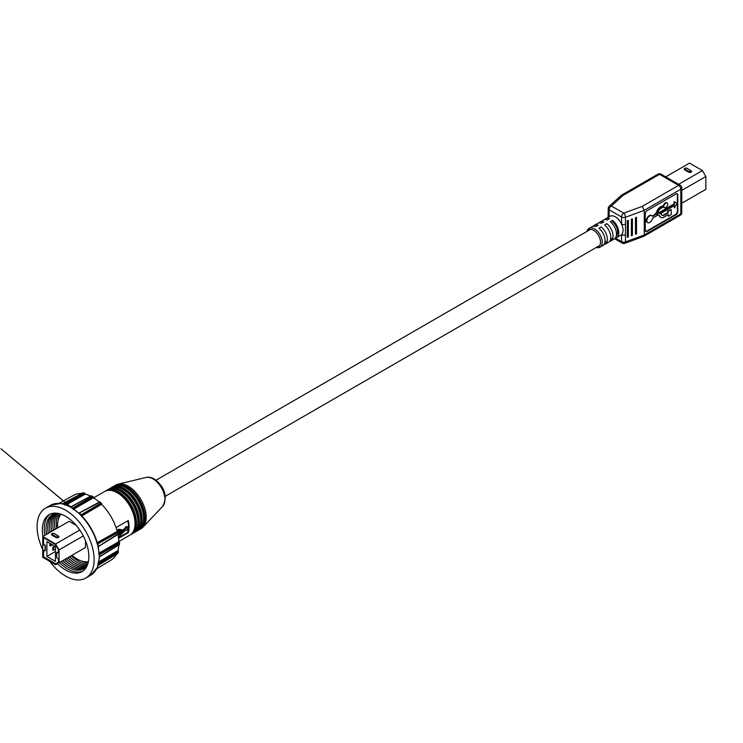 <?xml version="1.0" encoding="UTF-8"?>
<svg xmlns="http://www.w3.org/2000/svg" width="743" height="743" viewBox="0 0 743 743"><rect width="100%" height="100%" fill="white"/><g stroke="black" fill="none" stroke-linecap="round" stroke-linejoin="round"><path stroke-width="1.11" d="M665.719 176.871L689.532 163.126L702.423 170.565L678.61 184.31M685.027 168.289L684.684 168.494A1.69 0.975 0 0 0 684.182 169.181A1.69 0.975 0 0 0 684.684 169.878L688.677 172.181A1.69 0.975 0 0 0 691.074 172.181L691.129 172.144A1.69 0.975 0 0 0 691.622 171.457A1.69 0.975 0 0 0 691.129 170.76L686.792 168.262A1.207 0.697 0 0 0 685.083 168.262L685.027 168.289A1.207 0.697 0 0 0 685.027 169.283L689.021 171.587A1.207 0.697 0 0 0 690.73 171.587L690.786 171.559A1.207 0.697 0 0 0 690.786 170.565M702.423 170.565L705.85 176.5L681.749 190.412M705.85 176.5L705.85 189.344L681.749 203.257M664.103 205.319L660.936 207.148A5.99 3.455 120 0 0 657.128 212.089A6.148 3.548 -60 0 1 652.902 216.25A1.616 0.929 -60 0 1 652.326 216.222A1.616 0.929 -60 0 1 652.159 216.064A4.031 2.331 120 0 0 651.732 215.693A4.031 2.331 120 0 0 647.701 218.015A4.031 2.331 120 0 0 647.701 222.677A4.031 2.331 120 0 0 652.289 219.111A1.616 0.929 -60 0 1 653.32 217.755L657.118 215.572A4.124 2.378 -60 0 1 659.18 215.368A4.124 2.378 -60 0 1 659.775 216.027A6.148 3.548 120 0 0 660.861 217.476A6.148 3.548 120 0 0 664.391 216.882L668.347 214.597L668.347 216.232L671.198 214.588L671.198 209.507L668.115 211.291L668.115 212.925L664.047 215.275A3.659 2.108 -60 0 1 662.227 215.451A3.659 2.108 -60 0 1 661.576 214.578A2.814 1.625 120 0 0 661.075 213.91A2.814 1.625 120 0 0 660.044 213.882L674.458 205.551L674.458 207.947L677.105 203.368L674.458 201.845L674.458 204.241L656.552 214.578A7.644 4.412 120 0 0 658.094 212.08A4.467 2.582 -60 0 1 660.936 208.384L663.917 206.665A2.74 1.588 120 0 0 664.474 207.678A2.74 1.588 120 0 0 666.582 206.944A2.74 1.588 120 0 0 667.781 204.186A2.74 1.588 120 0 0 667.214 202.932A2.74 1.588 120 0 0 664.103 205.319L660.481 206.879A5.99 3.455 120 0 0 656.673 211.829A6.148 3.548 -60 0 1 652.447 215.981A1.616 0.929 -60 0 1 652.131 216.027M666.973 202.83A2.74 1.588 120 0 0 666.759 202.663A2.74 1.588 120 0 0 663.648 205.049M587.035 231.379A10.894 6.288 60 0 1 589.088 228.333A10.894 6.288 60 0 1 597.474 231.249A10.894 6.288 60 0 1 602.229 242.218A10.894 6.288 60 0 1 599.972 247.205L602.833 245.552A10.894 6.288 -120 0 0 605.09 240.565A10.894 6.288 -120 0 0 598.923 228.296L601.208 226.977A10.894 6.288 60 0 1 607.365 239.246A10.894 6.288 60 0 1 605.108 244.233L608.536 242.264A10.894 6.288 -120 0 0 610.792 237.277A10.894 6.288 -120 0 0 604.626 224.999L606.91 223.68A10.894 6.288 60 0 1 613.077 235.958A10.894 6.288 60 0 1 610.82 240.946L614.238 238.967A10.894 6.288 -120 0 0 616.495 233.98A10.894 6.288 -120 0 0 610.337 221.711L612.622 220.392A10.894 6.288 60 0 1 618.78 232.661A10.894 6.288 60 0 1 616.523 237.649L620.804 235.178A10.894 6.288 -120 0 0 621.557 234.602A10.894 6.288 -120 0 0 623.061 230.191A10.894 6.288 -120 0 0 621.557 224.052A10.894 6.288 -120 0 0 609.91 216.306L605.629 218.776A10.894 6.288 -120 0 0 604.607 219.649M616.523 237.649A10.894 6.288 60 0 1 615.26 238.094M610.82 240.946A10.894 6.288 60 0 1 609.557 241.391M605.108 244.233A10.894 6.288 60 0 1 603.845 244.688M586.766 231.537L587.657 229.624L591.939 226.689A10.894 6.288 60 0 1 595.84 226.513L598.124 225.203A10.894 6.288 -120 0 0 594.214 225.37L597.641 223.392A10.894 6.288 60 0 1 601.551 223.225L603.827 221.906A10.894 6.288 -120 0 0 599.926 222.073L603.344 220.095A10.894 6.288 60 0 1 607.254 219.928L609.539 218.609A10.894 6.288 -120 0 0 605.629 218.776M599.926 222.073A10.894 6.288 -120 0 0 598.904 222.946M594.214 225.37A10.894 6.288 -120 0 0 593.202 226.234M645.574 231.407A2.424 1.393 120 0 0 646.54 231.194L675.638 214.393A2.424 1.393 120 0 0 677.347 211.43L677.347 194.629A2.424 1.393 120 0 0 677.059 193.691M674.003 205.82L674.458 207.947M671.198 209.507L667.651 211.031L667.651 212.665L663.592 215.006A3.659 2.108 -60 0 1 662.004 215.294M667.892 214.866L668.347 216.232M658.939 215.256A4.124 2.378 -60 0 1 659.32 215.758A6.148 3.548 120 0 0 660.406 217.216A6.148 3.548 120 0 0 660.638 217.337M651.49 215.581A4.031 2.331 120 0 0 651.277 215.424A4.031 2.331 120 0 0 647.246 217.755A4.031 2.331 120 0 0 647.246 222.417A4.031 2.331 120 0 0 647.487 222.519M663.564 206.87A2.74 1.588 120 0 0 664.019 207.418A2.74 1.588 120 0 0 664.261 207.511M674.458 201.845L674.003 201.585L674.003 203.972L657.202 213.678M677.802 211.69L677.802 194.898A2.424 1.393 120 0 0 677.3 193.784A2.424 1.393 120 0 0 676.093 193.904L646.995 210.706A2.424 1.393 120 0 0 645.286 213.668L645.286 230.469A2.424 1.393 120 0 0 645.788 231.584A2.424 1.393 120 0 0 646.995 231.463L676.093 214.662A2.424 1.393 120 0 0 677.802 211.69L677.347 211.43M621.046 195.548A3.148 2.164 47.8 0 1 623.163 195.316A3.148 1.82 -120 0 0 621.585 195.158A3.148 3.148 0 0 0 621.046 195.548L609.269 206.229A3.148 2.164 47.8 0 0 608.721 207.585A3.148 1.82 0 0 0 608.229 208.56A3.148 1.82 0 0 0 609.158 209.842L621.557 217.002L621.557 224.052A3.148 1.82 0 0 0 625.476 224.293L625.476 241.893L644.255 234.983L644.255 210.343L642.277 206.35L678.6 185.369L659.487 174.336L623.163 195.316L611.378 205.987L623.786 213.148L642.277 206.35M628.337 236.692L628.337 220.355L627.315 220.727L627.315 237.063L627.789 237.351L628.337 236.692L628.337 220.355M636.5 233.683L636.5 217.346L635.479 217.727L635.479 234.064L635.952 234.351L636.5 233.683L636.5 217.346M632.414 235.187L632.414 218.851L631.392 219.222L631.392 235.568L631.94 235.828L632.414 218.851M668.115 211.291L667.651 211.031M668.115 212.925L667.651 212.665M631.392 235.568L632.07 234.872M635.479 234.064L636.157 233.376M627.315 237.063L627.984 236.376M612.622 220.392L612.622 221.739A9.278 5.359 -120 0 1 616.318 235.8M625.476 234.844A3.148 1.82 180 0 1 621.557 234.602L621.557 241.642L615.38 238.076M625.476 224.293L625.476 217.253A3.148 1.384 -110.2 0 0 623.786 213.148A3.148 1.82 -60 0 0 621.557 217.002A3.148 1.82 0 0 0 625.476 217.253L644.255 210.343L680.829 189.224A3.148 1.82 0 0 0 681.749 187.942A3.148 3.148 0 0 0 680.179 185.221A3.148 1.82 -60 0 0 678.6 185.369A3.148 1.82 60 0 1 680.829 189.224L680.829 213.873A3.148 1.82 60 0 1 680.179 215.312A3.148 3.148 0 0 0 681.749 212.582A3.148 1.82 180 0 1 680.829 213.873L644.255 234.983L643.679 236.385L624.872 243.314A3.148 1.384 -110.2 0 0 625.476 241.893A3.148 1.82 180 0 1 621.557 241.642A3.148 1.82 -60 0 0 622.207 243.082A3.148 3.148 0 0 0 624.872 243.314A3.148 1.384 -110.2 0 1 623.786 242.933A3.148 1.82 -60 0 1 622.207 243.082L614.628 238.707M608.721 214.625A3.148 1.82 0 0 0 608.229 215.6A3.148 1.82 0 0 0 608.229 215.609A3.148 1.82 0 0 0 609.037 216.817M84.637 568.2A31.271 18.055 60 0 1 69.879 566.203A31.271 18.055 60 0 1 62.7 560.668M85.426 567.587A31.271 18.055 60 0 1 71.597 565.209A31.271 18.055 60 0 1 64.409 559.674M86.16 566.89A31.271 18.055 60 0 1 73.306 564.225A31.271 18.055 60 0 1 66.118 558.69M86.847 566.101A31.271 18.055 60 0 1 75.015 563.24A31.271 18.055 60 0 1 67.836 557.696M87.33 565.247A31.271 18.055 60 0 1 76.733 562.247A31.271 18.055 60 0 1 69.545 556.711M87.702 564.262A31.271 18.055 60 0 1 78.442 561.262A31.271 18.055 60 0 1 71.254 555.727M88.036 563.148A31.271 18.055 60 0 1 81.6 561.049M61.047 514.184A27.835 16.077 -120 0 0 57.759 527.874M72.052 555.262A27.835 16.077 -120 0 0 77.3 559.117A27.835 16.077 -120 0 0 88.408 561.569M59.431 562.553A32.878 18.984 -120 0 0 67.511 568.887A32.878 18.984 -120 0 0 82.975 571.014M87.107 565.776A31.271 18.055 60 0 1 68.17 567.188A31.271 18.055 60 0 1 60.982 561.652M70.799 507.042A0.808 0.483 118.4 0 0 70.891 506.995A39.323 22.708 60 0 1 71.755 507.478A39.323 22.708 60 0 1 72.619 507.998L92.364 496.575L93.479 497.754A37.401 21.593 60 0 1 99.274 502.119M118.639 536.901L125.4 530.233L126.932 530.381L127.991 527.01L126.96 527.093L125.196 529.48L123.301 530.576L121.332 529.564L119.484 529.815L118.62 529.322L121.332 529.564M121.917 530.27L124.341 528.988L126.096 526.601L127.991 527.01M134.297 529.174A24.008 13.857 -120 0 0 118.666 492.906A24.008 13.857 -120 0 0 112.054 490.631M131.966 533.892A25.216 14.563 -120 0 0 132.7 533.52A25.216 14.563 -120 0 0 136.563 513.311A25.216 14.563 -120 0 0 120.097 491.095A25.216 14.563 -120 0 0 107.484 489.841A25.216 14.563 -120 0 0 106.797 490.287M130.545 534.719A25.216 14.563 -120 0 0 131.279 534.347A25.216 14.563 -120 0 0 135.142 514.137A25.216 14.563 -120 0 0 118.666 491.912A25.216 14.563 -120 0 0 106.063 490.668A25.216 14.563 -120 0 0 105.367 491.114M137.149 527.521A24.008 13.857 -120 0 0 121.518 491.253A24.008 13.857 -120 0 0 114.905 488.987M134.817 532.248A25.216 14.563 -120 0 0 135.551 531.877A25.216 14.563 -120 0 0 139.424 511.667A25.216 14.563 -120 0 0 122.948 489.442A25.216 14.563 -120 0 0 110.335 488.197A25.216 14.563 -120 0 0 109.648 488.643M133.396 533.075A25.216 14.563 -120 0 0 134.13 532.694A25.216 14.563 -120 0 0 137.994 512.494A25.216 14.563 -120 0 0 121.518 490.269A25.216 14.563 -120 0 0 108.915 489.024A25.216 14.563 -120 0 0 108.218 489.47M140.009 525.877A24.008 13.857 -120 0 0 124.369 489.609A24.008 13.857 -120 0 0 117.756 487.343M137.678 530.604A25.216 14.563 -120 0 0 138.412 530.223A25.216 14.563 -120 0 0 142.275 510.023A25.216 14.563 -120 0 0 125.799 487.798A25.216 14.563 -120 0 0 113.196 486.554A25.216 14.563 -120 0 0 112.499 486.999M136.248 531.421A25.216 14.563 -120 0 0 136.981 531.05A25.216 14.563 -120 0 0 140.845 510.84A25.216 14.563 -120 0 0 124.369 488.625A25.216 14.563 -120 0 0 111.766 487.371A25.216 14.563 -120 0 0 111.069 487.817M142.86 524.233A24.008 13.857 -120 0 0 127.229 487.965A24.008 13.857 -120 0 0 120.607 485.69M140.39 529.053A25.216 14.563 -120 0 0 140.975 528.747A25.216 14.563 -120 0 0 142.925 527.196A25.216 14.563 -120 0 0 144.198 506.577A25.216 14.563 -120 0 0 128.372 486.312A25.216 14.563 -120 0 0 118.072 484.148A25.216 14.563 -120 0 0 115.759 485.068A25.216 14.563 -120 0 0 115.202 485.42M139.099 529.778A25.216 14.563 -120 0 0 139.833 529.397A25.216 14.563 -120 0 0 143.696 509.196A25.216 14.563 -120 0 0 127.229 486.971A25.216 14.563 -120 0 0 114.617 485.727A25.216 14.563 -120 0 0 113.93 486.173M49.735 561.355A40.345 23.293 -120 0 0 65.607 576.085A40.345 23.293 -120 0 0 85.779 578.082A40.345 23.293 -120 0 0 91.965 545.752A40.345 23.293 -120 0 0 65.607 510.2A40.345 23.293 -120 0 0 45.434 508.203A40.345 23.293 -120 0 0 42.722 549.606M85.779 578.082L90.795 575.184A40.345 23.293 -120 0 0 97.147 567.689L97.547 566.844A40.345 23.293 -120 0 0 98.095 565.209L98.262 564.383A40.345 23.293 -120 0 0 99.098 558.755L99.218 557.687A40.345 23.293 -120 0 0 99.218 555.634L99.098 554.603A40.345 23.293 -120 0 0 98.262 548.009L98.095 546.811A40.345 23.293 -120 0 0 97.547 544.545L97.147 543.421A40.345 23.293 -120 0 0 81.136 515.679L80.355 514.769A40.345 23.293 -120 0 0 78.674 513.162L77.718 512.429A40.345 23.293 -120 0 0 72.424 508.407L71.588 507.785A40.345 23.293 -120 0 0 70.706 507.255A40.345 23.293 -120 0 0 69.814 506.754L68.83 506.327A40.345 23.293 -120 0 0 63.536 504.237L62.737 503.968A40.345 23.293 -120 0 0 61.047 503.624L60.118 503.55A40.345 23.293 -120 0 0 50.45 505.305L60.424 503.485A0.808 0.604 96.8 0 0 60.118 503.55M118.843 541.526L129.849 535.164A25.216 14.563 -120 0 0 133.712 514.964A25.216 14.563 -120 0 0 117.245 492.739A25.216 14.563 -120 0 0 104.633 491.495L93.627 497.847M57.527 563.649A32.878 18.984 -120 0 0 65.607 569.992A32.878 18.984 -120 0 0 82.046 571.618A32.878 18.984 -120 0 0 87.089 545.269A32.878 18.984 -120 0 0 65.607 516.292A32.878 18.984 -120 0 0 49.159 514.667A32.878 18.984 -120 0 0 43.001 536.39M50.143 514.165A32.878 18.984 -120 0 0 44.914 535.285M118.583 538.313L128.279 532.712A25.216 14.563 -120 0 0 128.279 520.527L116.047 527.586M58.976 503.364L73.956 495.135A37.401 21.593 60 0 1 81.451 493.538M63.991 504.274L83.857 493.036L85.259 494.123A37.401 21.593 60 0 1 90.609 496.148M80.355 514.769L81.498 515.846L81.163 514.806L100.825 503.187L101.587 504.311A37.401 21.593 60 0 1 117.227 531.394L117.812 532.61L97.918 543.83L97.212 543.012L117.654 531.477L117.812 532.61A38.831 22.42 -120 0 1 118.128 533.901L98.085 546.634L118.128 533.901M117.961 534.496A37.401 21.593 60 0 1 118.843 541.693L119.289 541.944A38.023 21.956 60 0 1 119.289 541.953L119.289 541.944M118.806 544.981A37.401 21.593 60 0 1 117.877 550.628L118.128 552.383L98.457 563.974M116.484 554.222A37.401 21.593 60 0 1 111.348 559.916L96.739 568.766M99.469 556.693A0.808 0.483 -178.4 0 1 99.553 556.628L119.307 544.415A38.831 22.42 -120 0 0 119.307 543.244L99.553 554.64L98.977 553.665L119.289 541.953L119.307 543.244L119.289 541.953M117.877 550.628L98.977 561.764M97.918 565.562L117.812 553.312A38.831 22.42 -120 0 0 118.128 552.383L118.304 551.027L98.085 562.943M64.687 505.11L85.12 493.556L83.857 493.036A38.831 22.42 -120 0 0 82.9 492.841L62.347 503.94M85.259 494.123L66.164 504.934M72.433 508.063L73.176 508.974L93.479 497.243A38.023 21.956 60 0 1 93.479 497.243L92.364 496.575A38.831 22.42 -120 0 0 91.352 495.99L70.891 506.995M93.479 497.754L73.176 509.494M99.859 502.277L78.823 513.264L99.859 502.277A38.831 22.42 -120 0 1 100.825 503.187L101.726 503.903L81.516 515.837A39.537 22.829 60 0 1 97.184 543.031L97.797 544.257L97.184 543.031M101.587 504.311L81.377 516.246M117.227 531.394L96.776 542.929M118.843 541.693L98.522 553.405M127.824 520.787A24.408 14.089 60 0 1 127.685 532.369L128.279 532.712M127.685 532.369L118.499 537.672M118.109 532.592L120.737 531.069M120.979 530.929L120.199 530.567L120.979 530.929M117.357 530.056L118.62 529.322M118.044 534.078L119.121 534.468M119.27 534.273L121.917 531.802M118.453 534.031L123.579 531.069L122.781 532.304L122.112 531.914M122.781 532.304L121.285 534.106L119.883 534.914L118.908 534.57L119.883 534.914M119.484 529.815L117.505 530.957A25.624 14.795 -120 0 0 117.394 530.075L116.744 529.694M117.394 530.075L116.93 530.344M98.317 546.597L118.471 534.18L117.896 531.756L119.753 530.678L121.843 531.421L118.323 533.455M120.7 530.604L121.843 531.421M80.913 514.899L81.163 514.806A39.323 22.708 60 0 0 79.52 513.246L79.297 513.329M77.718 512.429L79.102 513.199A39.834 22.996 60 0 1 80.653 514.676M98.28 546.421L98.494 547.702L98.28 546.421A39.834 22.996 60 0 0 97.779 544.34M98.271 546.189L98.457 546.031A39.323 22.708 60 0 0 97.918 543.83L97.714 544.006M99.395 554.761L99.553 554.64A39.323 22.708 60 0 1 99.553 556.628M97.147 567.689A0.808 0.604 23.2 0 0 97.361 567.457L97.361 567.457A0.808 0.604 23.2 0 0 97.389 567.197M98.262 564.383A0.808 0.567 14.3 0 0 98.485 564.095L98.485 564.095A0.808 0.567 14.3 0 0 98.42 563.733M99.098 558.755A0.808 0.492 3.2 0 0 99.33 558.43L99.33 558.43A0.808 0.492 3.2 0 0 99.181 558.114M99.098 554.603L99.098 553.99A39.537 22.829 60 0 0 98.355 547.944M98.262 548.009L99.33 554.343M60.666 503.587A0.808 0.604 96.8 0 0 60.424 503.485L61.372 503.559A0.808 0.594 99.2 0 0 61.047 503.624M97.147 543.421L97.389 543.133C94.287 532.694 88.993 523.527 81.507 515.614L81.498 515.846M81.136 515.679L79.102 513.199M64.177 504.432A0.808 0.567 105.7 0 0 63.898 504.181L63.898 504.181A0.808 0.567 105.7 0 0 63.536 504.237M69.424 506.577A0.808 0.492 116.8 0 0 69.229 506.28L69.229 506.28A0.808 0.492 116.8 0 0 68.83 506.327M78.674 513.162L72.953 508.714A39.537 22.829 60 0 1 77.82 512.373M72.424 508.407L0.957 448.772L71.588 507.785M46.521 534.356A31.271 18.055 60 0 1 56.756 513.199M58.093 520.332A31.271 18.055 60 0 1 59.496 513.71M56.384 524.688A32.878 18.984 -120 0 0 56.895 528.375M71.412 555.634A32.878 18.984 -120 0 0 76.975 560.352M56.793 528.431A31.271 18.055 60 0 1 58.363 513.45M54.666 525.673A32.878 18.984 -120 0 0 55.177 529.36M69.703 556.618A32.878 18.984 -120 0 0 75.266 561.346M55.084 529.415A31.271 18.055 60 0 1 57.332 513.274M52.957 526.666A32.878 18.984 -120 0 0 53.468 530.344M67.994 557.603A32.878 18.984 -120 0 0 73.548 562.33M53.375 530.409A31.271 18.055 60 0 1 56.338 513.264M51.248 527.651A32.878 18.984 -120 0 0 51.759 531.338M66.276 558.597A32.878 18.984 -120 0 0 71.839 563.324M51.657 531.394A31.271 18.055 60 0 1 55.316 513.469M49.53 528.644A32.878 18.984 -120 0 0 50.05 532.322M64.567 559.581A32.878 18.984 -120 0 0 70.13 564.308M49.948 532.378A31.271 18.055 60 0 1 54.341 513.757M47.821 529.629A32.878 18.984 -120 0 0 48.332 533.316M62.858 560.575A32.878 18.984 -120 0 0 68.412 565.293M48.239 533.372A31.271 18.055 60 0 1 53.412 514.128M46.112 530.613A32.878 18.984 -120 0 0 46.623 534.301M61.149 561.559A32.878 18.984 -120 0 0 66.703 566.287M59.041 562.776L59.041 549.922L55.623 543.997L42.722 536.548L42.722 557.306L55.623 564.754L85.464 547.526L85.464 540.635M55.446 561.355L55.446 546.532L46.893 541.591L46.893 556.414L55.446 561.355M52.707 547.294L52.707 549.885L53.282 550.219L53.282 547.619L52.707 547.294L54.731 546.124M49.855 543.309L49.855 545.641L50.422 545.975L52.456 544.805M55.446 551.473L46.893 556.414M43.577 537.709L43.577 544.266L44.775 544.953A0.808 0.464 -120 0 1 45.351 545.938L45.351 550.284A0.808 0.464 -120 0 1 45.017 550.693M43.577 550.257L43.577 556.813L55.669 563.788M58.474 552.857L57.555 552.337A0.808 0.464 -120 0 0 57.035 552.42M43.298 544.424L44.496 545.121A0.808 0.464 -120 0 1 45.063 546.105L45.063 550.452A0.808 0.464 -120 0 1 44.496 550.786L43.298 550.089L43.298 556.981L55.381 563.956L58.474 562.172L58.474 558.857L57.276 558.16A0.808 0.464 -120 0 1 56.7 557.176L56.7 552.829A0.808 0.464 -120 0 1 57.276 552.495L58.474 553.191L58.474 549.866L55.381 544.517L43.298 537.542L43.577 544.266M59.041 549.922L83.29 535.926M55.623 543.997L79.78 530.047M58.075 535.861L58.418 536.056A1.69 0.975 180 0 1 58.911 536.752A1.69 0.975 180 0 1 58.418 537.44L58.353 537.477A1.69 0.975 180 0 1 55.957 537.477L51.964 535.164A1.69 0.975 180 0 1 51.471 534.477A1.69 0.975 180 0 1 51.964 533.78L52.307 533.585A1.207 0.697 0 0 0 52.307 534.579L56.301 536.883A1.207 0.697 0 0 0 58.019 536.883L58.075 536.845A1.207 0.697 0 0 0 58.075 535.861L54.081 533.558A1.207 0.697 0 0 0 52.363 533.558L52.307 533.585M76.223 525.394L69.145 521.298L42.722 536.548M50.422 545.975L50.422 543.635M53.282 547.619L55.307 546.449M53.282 550.219L55.446 548.966M684.684 169.878L685.027 169.283M689.021 171.587L688.677 172.181M690.73 171.587L691.074 172.181M690.786 171.559L691.129 172.144M596.044 247.614L599.972 247.205A10.894 6.288 60 0 1 596.313 247.447M596.935 247.094A9.687 5.591 -120 0 0 600.52 242.218A9.687 5.591 -120 0 0 595.357 231.565A9.687 5.591 -120 0 0 587.648 231.027M608.099 217.355L608.229 208.56A3.148 3.148 0 0 1 609.269 206.229A3.148 2.164 47.8 0 1 611.378 205.987A3.148 1.82 -60 0 0 609.158 209.842L609.158 216.742M657.917 174.178A3.148 1.82 -120 0 1 659.487 174.336A3.148 1.82 -60 0 1 661.066 174.178A3.148 3.148 0 0 0 657.917 174.178L621.585 195.158A3.148 1.82 -120 0 0 621.362 195.335M152.993 478.901A16.875 9.743 -120 0 0 146.111 477.452C147.996 476.737 150.745 477.247 154.349 478.994C164.946 487.241 167.751 496.333 162.745 506.271A16.875 9.743 -120 0 0 163.599 492.47A16.875 9.743 -120 0 0 152.993 478.901M63.369 504.116A0.808 0.576 103.6 0 0 63.081 503.903L70.223 506.717A0.808 0.483 118.4 0 1 70.362 506.875A39.834 22.996 60 0 1 71.235 507.367A39.834 22.996 60 0 1 71.811 507.701M125.706 528.802L124.852 528.31M99.859 502.129A38.023 21.956 60 0 1 101.057 503.252M117.877 532.378A38.023 21.956 60 0 1 118.258 533.976M121.285 534.106L120.422 533.604M125.196 529.48L124.341 528.988M123.301 530.576L122.446 530.084M121.053 531.059L120.199 530.567M99.395 555.485A39.834 22.996 60 0 1 99.386 557.157A0.808 0.483 1.6 0 1 99.46 557.352L99.386 555.132M97.547 566.844A0.808 0.594 20.8 0 0 97.77 566.593L97.77 566.593A0.808 0.594 20.8 0 0 97.76 566.259M98.095 565.209A0.808 0.576 16.4 0 0 98.327 564.94L98.327 564.94A0.808 0.576 16.4 0 0 98.28 564.587M99.218 557.687A0.808 0.483 1.6 0 0 99.46 557.352L97.361 567.457L90.795 575.184M98.095 546.811L97.547 544.545M61.669 503.735A0.808 0.594 99.2 0 0 61.372 503.559L63.081 503.903A0.808 0.576 103.6 0 0 62.737 503.968M72.108 507.887L70.223 506.717A0.808 0.483 118.4 0 0 69.814 506.754M58.075 536.845L58.418 537.44M58.353 537.477L58.019 536.883M55.957 537.477L56.301 536.883M51.964 535.164L52.307 534.579M691.622 171.457L687.034 168.234L684.842 168.234L684.182 169.181M680.179 215.312L643.679 236.385M681.749 212.582L681.749 187.942M680.179 185.221L661.066 174.178M165.392 496.24L599.694 245.496M604.876 242.506L607.161 241.196M610.579 239.218L612.864 237.899M156.114 480.173L590.416 229.429M595.598 226.439L597.883 225.12M601.301 223.141L603.585 221.823M107.484 489.841L106.063 490.668M110.335 488.197L108.915 489.024M113.196 486.554L111.766 487.371M115.759 485.068L114.617 485.727M146.111 477.452L118.072 484.148M45.434 508.203L50.45 505.305M162.745 506.271L142.925 527.196M140.975 528.747L139.833 529.397M138.412 530.223L136.981 531.05M135.551 531.877L134.13 532.694M132.7 533.52L131.279 534.347M119.642 534.477L118.787 533.985M121.313 531.403L120.459 530.911M62.143 503.977L82.928 492.739L84.498 493.055M70.511 506.967L91.361 495.748L93.163 496.788M99.822 501.841L101.605 503.54M99.794 501.841L78.962 513.079M97.788 565.72L117.914 553.34L118.425 551.826M99.386 556.981L119.53 544.535L119.53 542.455M97.639 544.489L97.5 543.672M97.454 543.597L97.927 546.374M72.823 508.361L71.997 507.738M58.911 536.752L54.323 533.53L52.121 533.53L51.471 534.477"/></g></svg>
